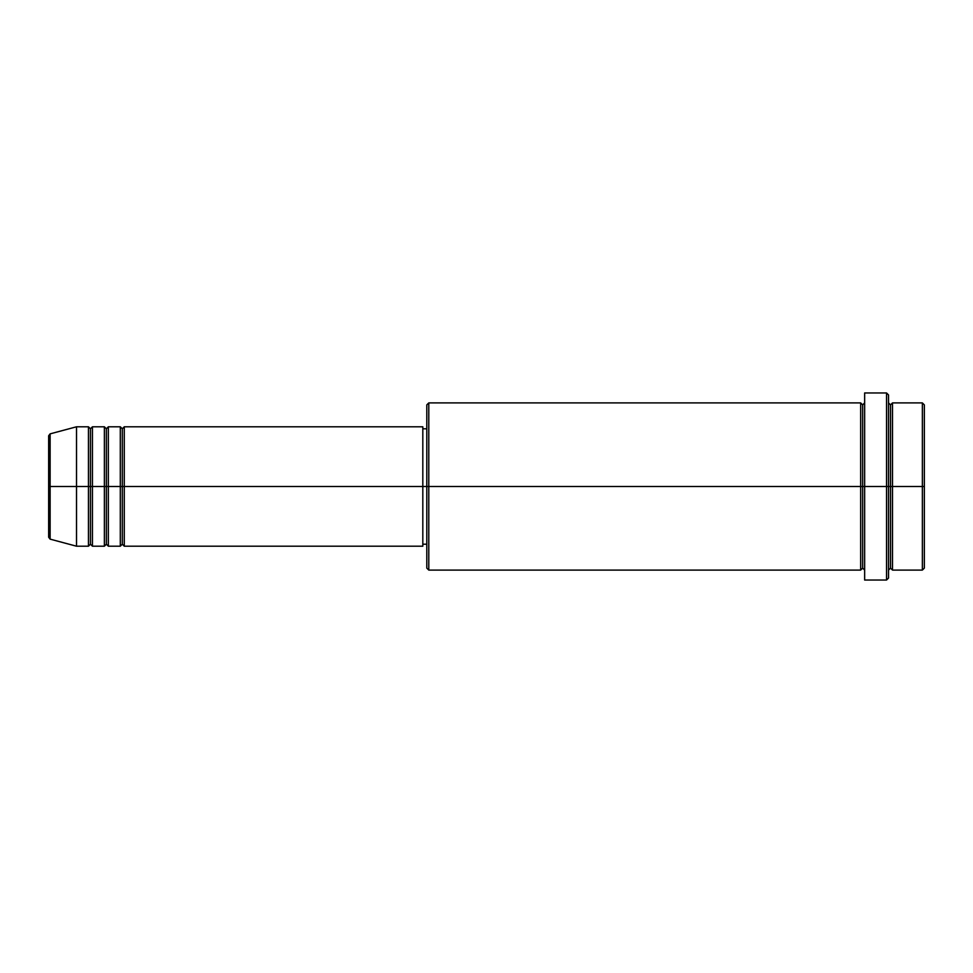 <?xml version="1.0" encoding="UTF-8"?>
<svg xmlns="http://www.w3.org/2000/svg" width="973" height="973" viewBox="0 0 973 973"><rect width="100%" height="100%" fill="white"/><g stroke="black" fill="none" stroke-linecap="round" stroke-linejoin="round"><path stroke-width="1.46" d="M48.65 486.5L48.65 537.218L48.65 486.5L48.65 537.218L50.122 539.139L50.122 486.5L50.122 539.139L50.122 486.5L48.65 486.5L48.65 435.782L48.65 486.5L76.514 486.5L50.122 486.5L50.122 433.861L50.122 486.5L50.122 433.861L48.65 435.782L48.65 486.5M888.531 402.907L890.514 404.902L892.509 402.907L892.509 486.5L922.355 486.5L922.355 570.093L922.355 486.5L924.35 486.5L924.35 404.902L924.35 568.098L924.35 486.5L892.509 486.5L892.509 402.907L892.509 486.5L888.531 486.5L888.531 578.047L888.531 486.5L862.65 486.5L862.65 404.902L862.65 486.5L428.789 486.5L428.789 570.093L428.789 486.5L422.817 486.5L422.817 546.206L422.817 486.5L124.276 486.5L124.276 426.794L124.276 486.5L122.294 486.5L122.294 428.789L122.294 486.5L120.299 486.5L120.299 426.794L120.299 486.5L108.356 486.5L108.356 426.794L108.356 486.5L106.361 486.5L106.361 428.789L106.361 486.5L104.379 486.5L104.379 426.794L104.379 486.5L92.435 486.5L92.435 426.794L92.435 486.5L90.44 486.5L90.44 428.789L90.44 486.5L88.458 486.5L88.458 426.794L88.458 486.5L76.514 486.5L76.514 546.206L76.514 486.5L88.458 486.5L88.458 426.794L76.514 426.794L76.514 486.5L76.514 426.794L50.122 433.861M124.276 546.206L122.294 544.211L120.299 546.206L120.299 486.5L122.294 486.5L122.294 428.789L122.294 544.211L122.294 486.5L122.294 544.211L122.294 486.5L124.276 486.5L124.276 546.206L422.817 546.206L422.817 545.062M108.356 546.206L106.361 544.211L104.379 546.206L104.379 486.5L106.361 486.5L106.361 428.789L106.361 544.211L106.361 486.5L106.361 544.211L106.361 486.5L108.356 486.5L108.356 546.206L120.299 546.206M92.435 546.206L90.44 544.211L88.458 546.206L88.458 486.5L90.44 486.5L90.44 428.789L90.44 544.211L90.44 486.5L90.44 544.211L90.44 486.5L92.435 486.5L92.435 546.206L104.379 546.206M88.458 426.794L90.44 428.789L92.435 426.794L92.435 486.5L104.379 486.5L104.379 426.794L106.361 428.789L108.356 426.794L108.356 486.5L120.299 486.5L120.299 426.794L122.294 428.789L124.276 426.794L124.276 486.5L422.817 486.5L422.817 426.794L422.817 486.5L426.794 486.5L426.794 568.098L426.794 404.902L426.794 486.5L860.667 486.5L860.667 402.907L860.667 486.5L860.667 402.907L428.789 402.907L428.789 486.5L428.789 402.907L426.794 404.902M864.644 570.093L862.65 568.098L860.667 570.093L860.667 486.5L862.65 486.5L862.65 568.098L862.65 404.902L862.65 486.5L864.644 486.5L864.644 580.042L864.644 392.958L864.644 486.5L886.537 486.5L886.537 580.042L886.537 392.958L886.537 486.5L890.514 486.5L890.514 404.902L890.514 568.098L890.514 486.5L890.514 568.098L890.514 486.5L892.509 486.5L892.509 570.093L922.355 570.093L924.35 568.098M922.355 486.5L922.355 402.907L922.355 486.5M888.531 394.953L888.531 486.5L888.531 394.953L886.537 392.958L864.644 392.958M860.667 486.5L860.667 570.093L860.667 486.5M892.509 486.5L892.509 570.093L892.509 486.5M88.458 486.5L88.458 546.206L88.458 486.5M92.435 486.5L92.435 546.206L92.435 486.5M104.379 486.5L104.379 546.206L104.379 486.5M108.356 486.5L108.356 546.206L108.356 486.5M120.299 486.5L120.299 546.206L120.299 486.5M124.276 486.5L124.276 546.206L124.276 486.5M860.667 570.093L428.789 570.093L426.794 568.098M864.644 580.042L886.537 580.042L888.531 578.047M864.644 402.907L862.65 404.902L860.667 402.907M426.794 544.211L422.817 544.211M88.458 546.206L76.514 546.206L50.122 539.139M104.379 426.794L92.435 426.794M924.35 404.902L922.355 402.907L892.509 402.907M426.794 428.789L422.817 428.789M422.817 426.794L124.276 426.794M120.299 426.794L108.356 426.794M892.509 570.093L890.514 568.098L888.531 570.093"/></g></svg>
